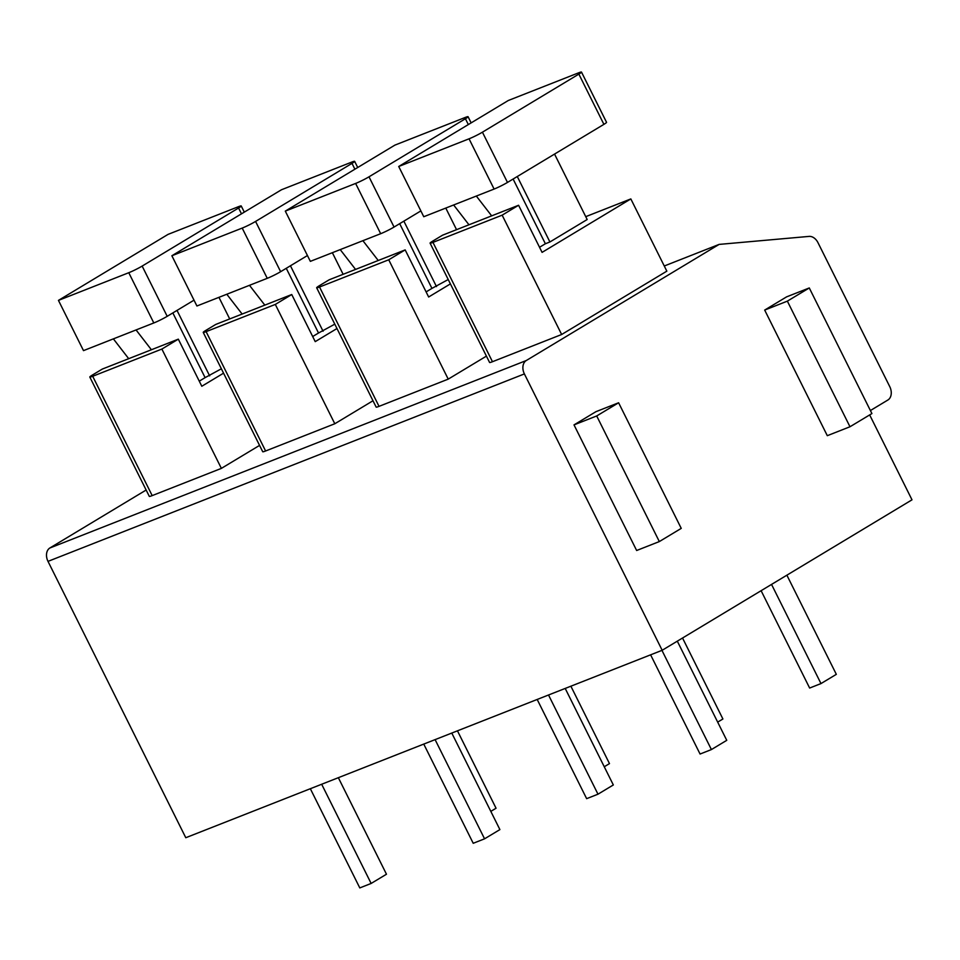 <?xml version="1.0" encoding="UTF-8"?>
<svg xmlns="http://www.w3.org/2000/svg" width="960" height="960" viewBox="0 0 960 960"><rect width="100%" height="100%" fill="white"/><g stroke="black" fill="none" stroke-linecap="round" stroke-linejoin="round"><path stroke-width="1.44" d="M146.148 490.02L49.872 547.992L526.26 360.54A10.56 7.62 68.5 0 0 524.388 373.92L662.172 650.28L912 499.824L869.664 414.912M662.172 650.28L185.784 837.72L48 561.372A10.56 7.62 -111.5 0 1 49.872 547.992M870.396 410.544L887.88 400.02A10.56 7.62 68.5 0 0 889.764 386.64L817.956 242.628A10.56 7.62 68.5 0 0 809.076 236.4L719.112 244.404L526.26 360.54M664.272 265.992L719.112 244.404M561.648 334.5L492.468 361.716A10.56 0.888 153.5 0 1 489.588 362.472L430.08 243.144A10.56 0.888 -26.5 0 0 432.96 242.388L502.152 215.16L561.648 334.5L666.84 271.152L630.828 198.924L542.076 252.372L518.592 205.26L502.152 215.16M448.224 379.128L379.032 406.356A10.56 0.888 153.5 0 1 376.152 407.1L316.656 287.772A10.56 0.888 -26.5 0 0 319.536 287.016L388.728 259.788L448.224 379.128L486.42 356.124M334.8 423.756L265.608 450.984A10.56 0.888 153.5 0 1 262.728 451.74L203.232 332.4A10.56 0.888 -26.5 0 0 206.112 331.644L275.304 304.428L334.8 423.756L372.996 400.752M221.376 468.384L152.184 495.612A10.56 0.888 153.5 0 1 149.304 496.368L89.808 377.028A10.56 0.888 -26.5 0 0 92.688 376.272L161.88 349.056L221.376 468.384L259.572 445.392M618.612 402.768L595.932 411.684L574.008 424.884L636.648 550.5L659.328 541.572L681.24 528.372L618.612 402.768L596.7 415.956L659.328 541.572M809.28 287.952L786.588 296.868L764.676 310.068L827.304 435.684L849.984 426.756L871.908 413.568L809.28 287.952L787.356 301.14L849.984 426.756M574.008 424.884L596.7 415.956M764.676 310.068L787.356 301.14M585.744 216.66L630.828 198.924M539.532 247.272L545.376 243.756L513.108 179.028M554.544 154.08L587.172 219.528L549.912 241.968L545.376 243.756M507.48 182.424A10.56 0.888 153.5 0 1 494.1 189.06L423.768 216.732L398.724 166.488L469.044 138.816A10.56 0.888 -26.5 0 0 482.424 132.18L507.48 182.424L603.9 124.356L578.856 74.112A10.56 0.888 -26.5 0 0 581.496 72.084A10.56 0.888 -26.5 0 0 578.616 72.828L508.296 100.5L398.724 166.488M581.496 72.084L606.552 122.328A10.56 0.888 153.5 0 1 603.9 124.356M468.972 224.784L453.648 204.984M491.664 215.856L476.328 196.056M549.912 241.968L517.284 176.52M578.856 74.112L482.424 132.18M518.592 205.26L442.596 235.164L432.732 241.104A10.56 0.888 -26.5 0 0 430.08 243.144M450.408 283.896L428.652 297L405.168 249.9L388.728 259.788M426.108 291.9L431.952 288.384L399.684 223.668M448.224 279.528L431.952 288.384M394.056 227.052A10.56 0.888 153.5 0 1 380.676 233.7L310.344 261.36L285.3 211.116L355.62 183.444A10.56 0.888 -26.5 0 0 369 176.808L394.056 227.052L420.864 210.912M340.224 249.612L355.548 269.412M378.24 260.496L362.904 240.684M436.488 286.596L403.86 221.148M456.552 229.68L445.788 208.08M468.336 124.572L465.42 118.74A10.56 0.888 -26.5 0 0 468.072 116.712A10.56 0.888 -26.5 0 0 465.192 117.468L394.872 145.128L285.3 211.116M465.42 118.74L369 176.808M405.168 249.9L329.172 279.792L319.308 285.732A10.56 0.888 -26.5 0 0 316.656 287.772M336.984 328.524L315.228 341.628L291.744 294.528L275.304 304.428M312.684 336.528L318.528 333.012L286.26 268.296M334.8 324.156L318.528 333.012M280.632 271.692A10.56 0.888 153.5 0 1 267.252 278.328L196.92 306L171.876 255.744L242.196 228.084A10.56 0.888 -26.5 0 0 255.576 221.436L280.632 271.692L307.44 255.54M226.8 294.24L242.124 314.04M264.816 305.124L249.48 285.312M323.064 331.224L290.436 265.776M343.128 274.308L332.364 252.708M354.9 169.2L351.996 163.38A10.56 0.888 -26.5 0 0 354.648 161.34A10.56 0.888 -26.5 0 0 351.768 162.096L281.448 189.768L171.876 255.744M351.996 163.38L255.576 221.436M291.744 294.528L215.748 324.432L205.884 330.36A10.56 0.888 -26.5 0 0 203.232 332.4M223.56 373.164L201.804 386.256L178.32 339.156L161.88 349.056M199.26 381.156L205.104 377.64L172.836 312.924M221.376 368.784L205.104 377.64M167.196 316.32A10.56 0.888 153.5 0 1 153.816 322.956L83.496 350.628L58.452 300.384L128.772 272.712A10.56 0.888 -26.5 0 0 142.152 266.076L167.196 316.32L194.016 300.168M113.376 338.868L128.7 358.68M151.392 349.752L136.056 329.94M209.64 375.852L177.012 310.404M229.704 318.936L218.94 297.336M241.476 213.828L238.572 208.008A10.56 0.888 -26.5 0 0 241.224 205.968A10.56 0.888 -26.5 0 0 238.344 206.724L168.024 234.396L58.452 300.384M238.572 208.008L142.152 266.076M178.32 339.156L102.324 369.06L92.46 375A10.56 0.888 -26.5 0 0 89.808 377.028M677.304 641.16L726.756 740.328L711.408 749.568L700.068 754.032L650.604 654.828M661.944 650.364L711.408 749.568M786.876 575.172L836.328 674.34L820.98 683.58L809.64 688.044L761.112 590.7M771.54 584.412L820.98 683.58M565.2 688.428L613.332 784.956L597.984 794.196L586.644 798.66L537.18 699.456M548.52 694.992L597.984 794.196M682.536 638.016L722.904 718.98L717.672 722.124M451.776 733.056L499.896 829.596L484.56 838.824L473.22 843.288L423.756 744.084M435.096 739.62L484.56 838.824M570.876 686.196L609.48 763.608L604.248 766.752M338.352 777.696L386.472 874.224L371.136 883.452L359.796 887.916L310.332 788.712M321.672 784.248L371.136 883.452M457.452 730.824L496.056 808.236L490.824 811.38M48 561.372L524.388 373.92M469.044 138.816L494.1 189.06M492.468 361.716L432.96 242.388M355.62 183.444L380.676 233.7M379.032 406.356L319.536 287.016M242.196 228.084L267.252 278.328M265.608 450.984L206.112 331.644M128.772 272.712L153.816 322.956M152.184 495.612L92.688 376.272M471.144 122.88L468.072 116.712M357.72 167.508L354.648 161.34M244.296 212.136L241.224 205.968"/></g></svg>
